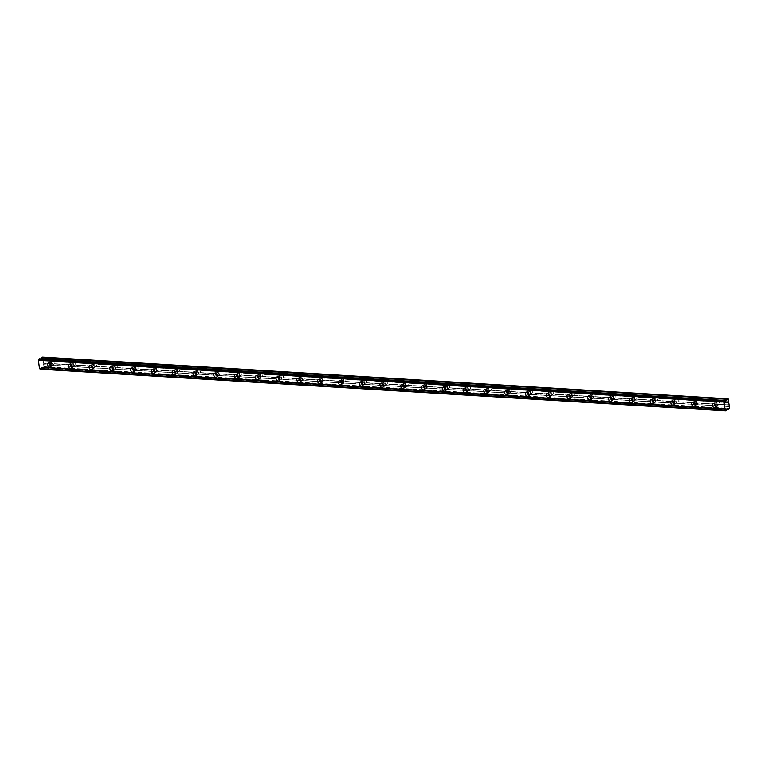 <?xml version="1.0" encoding="UTF-8"?>
<svg xmlns="http://www.w3.org/2000/svg" width="768" height="768" viewBox="0 0 768 768"><rect width="100%" height="100%" fill="white"/><g stroke="black" fill="none" stroke-linecap="round" stroke-linejoin="round"><path stroke-width="0.58" stroke-dasharray="3.84 2.88" d="M51.11 365.923A2.189 1.728 -118.1 0 0 53.088 363.581A2.189 1.728 -118.1 0 0 49.584 363.062M715.968 406.358A2.189 1.728 -118.1 0 0 717.936 404.016A2.189 1.728 -118.1 0 0 714.442 403.498M695.184 405.091A2.189 1.728 -118.1 0 0 697.162 402.758A2.189 1.728 -118.1 0 0 693.667 402.23M674.41 403.824A2.189 1.728 -118.1 0 0 676.387 401.491A2.189 1.728 -118.1 0 0 672.883 400.973M653.635 402.566A2.189 1.728 -118.1 0 0 655.613 400.224A2.189 1.728 -118.1 0 0 652.109 399.706M632.861 401.299A2.189 1.728 -118.1 0 0 634.829 398.966A2.189 1.728 -118.1 0 0 631.334 398.438M612.086 400.032A2.189 1.728 -118.1 0 0 614.054 397.699A2.189 1.728 -118.1 0 0 610.56 397.181M591.302 398.774A2.189 1.728 -118.1 0 0 593.28 396.442A2.189 1.728 -118.1 0 0 589.776 395.914M570.528 397.507A2.189 1.728 -118.1 0 0 572.506 395.174A2.189 1.728 -118.1 0 0 569.002 394.656M549.754 396.25A2.189 1.728 -118.1 0 0 551.722 393.907A2.189 1.728 -118.1 0 0 548.227 393.389M528.979 394.982A2.189 1.728 -118.1 0 0 530.947 392.65A2.189 1.728 -118.1 0 0 527.453 392.122M508.195 393.715A2.189 1.728 -118.1 0 0 510.173 391.382A2.189 1.728 -118.1 0 0 506.669 390.864M487.421 392.458A2.189 1.728 -118.1 0 0 489.398 390.115A2.189 1.728 -118.1 0 0 485.894 389.597M466.646 391.19A2.189 1.728 -118.1 0 0 468.624 388.858A2.189 1.728 -118.1 0 0 465.12 388.33M445.872 389.923A2.189 1.728 -118.1 0 0 447.84 387.59A2.189 1.728 -118.1 0 0 444.346 387.072M425.088 388.666A2.189 1.728 -118.1 0 0 427.066 386.333A2.189 1.728 -118.1 0 0 423.571 385.805M404.314 387.398A2.189 1.728 -118.1 0 0 406.291 385.066A2.189 1.728 -118.1 0 0 402.787 384.547M383.539 386.141A2.189 1.728 -118.1 0 0 385.517 383.798A2.189 1.728 -118.1 0 0 382.013 383.28M362.765 384.874A2.189 1.728 -118.1 0 0 364.733 382.541A2.189 1.728 -118.1 0 0 361.238 382.013M341.99 383.606A2.189 1.728 -118.1 0 0 343.958 381.274A2.189 1.728 -118.1 0 0 340.464 380.755M321.206 382.349A2.189 1.728 -118.1 0 0 323.184 380.006A2.189 1.728 -118.1 0 0 319.68 379.488M300.432 381.082A2.189 1.728 -118.1 0 0 302.41 378.749A2.189 1.728 -118.1 0 0 298.906 378.221M279.658 379.814A2.189 1.728 -118.1 0 0 281.626 377.482A2.189 1.728 -118.1 0 0 278.131 376.963M258.883 378.557A2.189 1.728 -118.1 0 0 260.851 376.224A2.189 1.728 -118.1 0 0 257.357 375.696M238.099 377.29A2.189 1.728 -118.1 0 0 240.077 374.957A2.189 1.728 -118.1 0 0 236.573 374.438M217.325 376.032A2.189 1.728 -118.1 0 0 219.302 373.69A2.189 1.728 -118.1 0 0 215.798 373.171M196.55 374.765A2.189 1.728 -118.1 0 0 198.528 372.432A2.189 1.728 -118.1 0 0 195.024 371.904M175.776 373.498A2.189 1.728 -118.1 0 0 177.744 371.165A2.189 1.728 -118.1 0 0 174.25 370.646M154.992 372.24A2.189 1.728 -118.1 0 0 156.97 369.898A2.189 1.728 -118.1 0 0 153.475 369.379M134.218 370.973A2.189 1.728 -118.1 0 0 136.195 368.64A2.189 1.728 -118.1 0 0 132.691 368.112M113.443 369.706A2.189 1.728 -118.1 0 0 115.421 367.373A2.189 1.728 -118.1 0 0 111.917 366.854M92.669 368.448A2.189 1.728 -118.1 0 0 94.637 366.115A2.189 1.728 -118.1 0 0 91.142 365.587M71.885 367.181A2.189 1.728 -118.1 0 0 73.862 364.848A2.189 1.728 -118.1 0 0 70.368 364.33M724.992 400.531L39.331 358.781M42.47 357.082L43.133 360.826L53.107 361.43A1.411 1.104 61.9 0 1 53.933 361.478L73.882 362.688A1.411 1.104 61.9 0 1 74.707 362.746L94.656 363.955A1.411 1.104 61.9 0 1 95.491 364.003L115.229 365.366A1.411 1.104 -118.1 0 0 115.498 367.459L95.808 366.518A1.411 1.104 61.9 0 1 94.982 366.47L75.034 365.261A1.411 1.104 61.9 0 1 74.208 365.213L54.259 363.994A1.411 1.104 61.9 0 1 53.424 363.946L43.45 363.341L53.424 363.946M74.208 365.213L73.939 364.934A1.411 1.104 -118.1 0 1 73.67 362.842L53.933 361.478M70.992 364.704A1.411 1.104 61.9 0 1 73.248 364.973A1.411 1.104 61.9 0 1 71.923 366.451M53.107 361.43L43.171 360.912L53.107 361.43M43.238 360.989L43.507 363.082L53.165 363.667A1.411 1.104 61.9 0 1 52.896 361.574M50.218 363.437A1.411 1.104 61.9 0 1 52.474 363.715A1.411 1.104 61.9 0 1 51.149 365.184M95.491 364.003L115.43 365.222A1.411 1.104 61.9 0 1 116.266 365.27L136.214 366.48A1.411 1.104 61.9 0 1 137.04 366.538L156.989 367.747A1.411 1.104 61.9 0 1 157.814 367.795L177.763 369.014A1.411 1.104 61.9 0 1 178.589 369.062L198.538 370.272A1.411 1.104 61.9 0 1 199.373 370.32L219.322 371.539A1.411 1.104 61.9 0 1 220.147 371.587L240.096 372.797A1.411 1.104 61.9 0 1 240.922 372.854L260.87 374.064A1.411 1.104 61.9 0 1 261.696 374.112L281.645 375.331A1.411 1.104 61.9 0 1 282.48 375.379L302.419 376.589A1.411 1.104 61.9 0 1 303.254 376.646L323.203 377.856A1.411 1.104 61.9 0 1 324.029 377.904L343.978 379.123A1.411 1.104 61.9 0 1 344.803 379.171L364.752 380.381A1.411 1.104 61.9 0 1 365.587 380.429L385.526 381.648A1.411 1.104 61.9 0 1 386.362 381.696L406.31 382.906A1.411 1.104 61.9 0 1 407.136 382.963L427.085 384.173A1.411 1.104 61.9 0 1 427.91 384.221L447.859 385.44A1.411 1.104 61.9 0 1 448.694 385.488L468.634 386.698A1.411 1.104 61.9 0 1 469.469 386.755L489.418 387.965A1.411 1.104 61.9 0 1 490.243 388.013L510.192 389.232A1.411 1.104 61.9 0 1 511.018 389.28L530.966 390.49A1.411 1.104 61.9 0 1 531.792 390.538L551.741 391.757A1.411 1.104 61.9 0 1 552.576 391.805L572.515 393.014A1.411 1.104 61.9 0 1 573.35 393.072L593.299 394.282A1.411 1.104 61.9 0 1 594.125 394.33L614.074 395.549A1.411 1.104 61.9 0 1 614.899 395.597L634.848 396.806A1.411 1.104 61.9 0 1 635.683 396.864L655.622 398.074A1.411 1.104 61.9 0 1 656.458 398.122L676.406 399.341A1.411 1.104 61.9 0 1 677.232 399.389L697.181 400.598A1.411 1.104 61.9 0 1 698.006 400.646L717.955 401.866A1.411 1.104 61.9 0 1 718.79 401.914L728.794 402.614M729.082 405.043L719.107 404.429A1.411 1.104 61.9 0 1 718.282 404.381L718.013 404.102A1.411 1.104 -118.1 0 1 717.754 402.01L698.006 400.646M715.066 403.872A1.411 1.104 61.9 0 1 717.331 404.15A1.411 1.104 61.9 0 1 715.997 405.629M718.282 404.381L698.333 403.171A1.411 1.104 61.9 0 1 697.498 403.114L697.238 402.845A1.411 1.104 -118.1 0 1 696.97 400.742L677.232 399.389M694.291 402.614A1.411 1.104 61.9 0 1 696.547 402.883A1.411 1.104 61.9 0 1 695.222 404.362M697.498 403.114L677.558 401.904A1.411 1.104 61.9 0 1 676.723 401.856L676.464 401.578A1.411 1.104 -118.1 0 1 676.195 399.485L656.458 398.122M673.517 401.347A1.411 1.104 61.9 0 1 675.773 401.616A1.411 1.104 61.9 0 1 674.448 403.094M676.723 401.856L656.774 400.637A1.411 1.104 61.9 0 1 655.949 400.589L655.69 400.31A1.411 1.104 -118.1 0 1 655.421 398.218L635.683 396.864M652.733 400.08A1.411 1.104 61.9 0 1 654.998 400.358A1.411 1.104 61.9 0 1 653.674 401.837M655.949 400.589L636 399.379A1.411 1.104 61.9 0 1 635.174 399.331L634.915 399.053A1.411 1.104 -118.1 0 1 634.646 396.96L614.899 395.597M631.958 398.822A1.411 1.104 61.9 0 1 634.224 399.091A1.411 1.104 61.9 0 1 632.89 400.57M635.174 399.331L615.226 398.112A1.411 1.104 61.9 0 1 614.4 398.064L614.131 397.786A1.411 1.104 -118.1 0 1 613.862 395.693L594.125 394.33M611.184 397.555A1.411 1.104 61.9 0 1 613.44 397.834A1.411 1.104 61.9 0 1 612.115 399.302M614.4 398.064L594.451 396.854A1.411 1.104 61.9 0 1 593.616 396.797L593.357 396.518A1.411 1.104 -118.1 0 1 593.088 394.426L573.35 393.072M590.41 396.288A1.411 1.104 61.9 0 1 592.666 396.566A1.411 1.104 61.9 0 1 591.341 398.045M593.616 396.797L573.667 395.587A1.411 1.104 61.9 0 1 572.842 395.539L572.582 395.261A1.411 1.104 -118.1 0 1 572.314 393.168L552.576 391.805M569.626 395.03A1.411 1.104 61.9 0 1 571.891 395.299A1.411 1.104 61.9 0 1 570.566 396.778M572.842 395.539L552.893 394.32A1.411 1.104 61.9 0 1 552.067 394.272L551.808 393.994A1.411 1.104 -118.1 0 1 551.539 391.901L531.792 390.538M548.851 393.763A1.411 1.104 61.9 0 1 551.117 394.042A1.411 1.104 61.9 0 1 549.792 395.52M552.067 394.272L532.118 393.062A1.411 1.104 61.9 0 1 531.293 393.005L531.024 392.736A1.411 1.104 -118.1 0 1 530.755 390.634L511.018 389.28M528.077 392.506A1.411 1.104 61.9 0 1 530.342 392.774A1.411 1.104 61.9 0 1 529.008 394.253M531.293 393.005L511.344 391.795A1.411 1.104 61.9 0 1 510.509 391.747L510.25 391.469A1.411 1.104 -118.1 0 1 509.981 389.376L490.243 388.013M507.302 391.238A1.411 1.104 61.9 0 1 509.558 391.507A1.411 1.104 61.9 0 1 508.234 392.986M510.509 391.747L490.57 390.528A1.411 1.104 61.9 0 1 489.734 390.48L489.475 390.202A1.411 1.104 -118.1 0 1 489.206 388.109L469.469 386.755M486.518 389.971A1.411 1.104 61.9 0 1 488.784 390.25A1.411 1.104 61.9 0 1 487.459 391.728M489.734 390.48L469.786 389.27A1.411 1.104 61.9 0 1 468.96 389.222L468.701 388.944A1.411 1.104 -118.1 0 1 468.432 386.851L448.694 385.488M465.744 388.714A1.411 1.104 61.9 0 1 468.01 388.982A1.411 1.104 61.9 0 1 466.685 390.461M468.96 389.222L449.011 388.003A1.411 1.104 61.9 0 1 448.186 387.955L447.917 387.677A1.411 1.104 -118.1 0 1 447.648 385.584L427.91 384.221M444.97 387.446A1.411 1.104 61.9 0 1 447.235 387.725A1.411 1.104 61.9 0 1 445.901 389.194M448.186 387.955L428.237 386.746A1.411 1.104 61.9 0 1 427.402 386.688L427.142 386.41A1.411 1.104 -118.1 0 1 426.874 384.317L407.136 382.963M424.195 386.179A1.411 1.104 61.9 0 1 426.451 386.458A1.411 1.104 61.9 0 1 425.126 387.936M427.402 386.688L407.462 385.478A1.411 1.104 61.9 0 1 406.627 385.43L406.368 385.152A1.411 1.104 -118.1 0 1 406.099 383.059L386.362 381.696M403.421 384.922A1.411 1.104 61.9 0 1 405.677 385.19A1.411 1.104 61.9 0 1 404.352 386.669M406.627 385.43L386.678 384.211A1.411 1.104 61.9 0 1 385.853 384.163L385.594 383.885A1.411 1.104 -118.1 0 1 385.325 381.792L365.587 380.429M382.637 383.654A1.411 1.104 61.9 0 1 384.902 383.933A1.411 1.104 61.9 0 1 383.578 385.411M385.853 384.163L365.904 382.954A1.411 1.104 61.9 0 1 365.078 382.896L364.819 382.627A1.411 1.104 -118.1 0 1 364.55 380.525L344.803 379.171M361.862 382.387A1.411 1.104 61.9 0 1 364.128 382.666A1.411 1.104 61.9 0 1 362.794 384.144M365.078 382.896L345.13 381.686A1.411 1.104 61.9 0 1 344.304 381.638L344.035 381.36A1.411 1.104 -118.1 0 1 343.766 379.267L324.029 377.904M341.088 381.13A1.411 1.104 61.9 0 1 343.344 381.398A1.411 1.104 61.9 0 1 342.019 382.877M344.304 381.638L324.355 380.419A1.411 1.104 61.9 0 1 323.52 380.371L323.261 380.093A1.411 1.104 -118.1 0 1 322.992 378L303.254 376.646M320.314 379.862A1.411 1.104 61.9 0 1 322.57 380.141A1.411 1.104 61.9 0 1 321.245 381.619M323.52 380.371L303.571 379.162A1.411 1.104 61.9 0 1 302.746 379.114L302.486 378.835A1.411 1.104 -118.1 0 1 302.218 376.742L282.48 375.379M299.53 378.605A1.411 1.104 61.9 0 1 301.795 378.874A1.411 1.104 61.9 0 1 300.47 380.352M302.746 379.114L282.797 377.894A1.411 1.104 61.9 0 1 281.971 377.846L281.712 377.568A1.411 1.104 -118.1 0 1 281.443 375.475L261.696 374.112M278.755 377.338A1.411 1.104 61.9 0 1 281.021 377.616A1.411 1.104 61.9 0 1 279.696 379.085M281.971 377.846L262.022 376.637A1.411 1.104 61.9 0 1 261.197 376.579L260.928 376.301A1.411 1.104 -118.1 0 1 260.659 374.208L240.922 372.854M257.981 376.07A1.411 1.104 61.9 0 1 260.246 376.349A1.411 1.104 61.9 0 1 258.912 377.827M261.197 376.579L241.248 375.37A1.411 1.104 61.9 0 1 240.413 375.322L240.154 375.043A1.411 1.104 -118.1 0 1 239.885 372.95L220.147 371.587M237.206 374.813A1.411 1.104 61.9 0 1 239.462 375.082A1.411 1.104 61.9 0 1 238.138 376.56M240.413 375.322L220.474 374.102A1.411 1.104 61.9 0 1 219.638 374.054L219.379 373.776A1.411 1.104 -118.1 0 1 219.11 371.683L199.373 370.32M216.422 373.546A1.411 1.104 61.9 0 1 218.688 373.824A1.411 1.104 61.9 0 1 217.363 375.302M219.638 374.054L199.69 372.845A1.411 1.104 61.9 0 1 198.864 372.787L198.605 372.518A1.411 1.104 -118.1 0 1 198.336 370.416L178.589 369.062M195.648 372.278A1.411 1.104 61.9 0 1 197.914 372.557A1.411 1.104 61.9 0 1 196.589 374.035M198.864 372.787L178.915 371.578A1.411 1.104 61.9 0 1 178.09 371.53L177.821 371.251A1.411 1.104 -118.1 0 1 177.552 369.158L157.814 367.795M174.874 371.021A1.411 1.104 61.9 0 1 177.139 371.29A1.411 1.104 61.9 0 1 175.805 372.768M178.09 371.53L158.141 370.31A1.411 1.104 61.9 0 1 157.306 370.262L157.046 369.984A1.411 1.104 -118.1 0 1 156.778 367.891L137.04 366.538M154.099 369.754A1.411 1.104 61.9 0 1 156.355 370.032A1.411 1.104 61.9 0 1 155.03 371.51M157.306 370.262L137.366 369.053A1.411 1.104 61.9 0 1 136.531 368.995L136.272 368.726A1.411 1.104 -118.1 0 1 136.003 366.634L116.266 365.27M133.325 368.496A1.411 1.104 61.9 0 1 135.581 368.765A1.411 1.104 61.9 0 1 134.256 370.243M136.531 368.995L116.582 367.786A1.411 1.104 61.9 0 1 115.757 367.738M112.541 367.229A1.411 1.104 61.9 0 1 114.806 367.507A1.411 1.104 61.9 0 1 113.482 368.976M94.454 364.099L75.139 362.928A1.411 1.104 -118.1 0 1 75.408 365.021L94.723 366.192A1.411 1.104 -118.1 0 1 94.454 364.099L75.139 362.928M91.766 365.962A1.411 1.104 61.9 0 1 94.032 366.24A1.411 1.104 61.9 0 1 92.698 367.718M42.768 367.699L726.72 409.306L42.768 367.699L42.086 367.056L41.059 367.68L726.682 409.382M725.53 401.04L39.878 359.328A0.893 0.499 -86.5 0 1 39.36 358.829M39.878 359.328L725.299 401.011L40.07 359.472L41.088 358.877M42.902 367.718L43.968 366.672L43.45 363.341M41.059 367.68L726.624 409.555M40.109 369.216L40.646 368.851A0.893 0.499 -86.5 0 1 40.973 367.901L40.992 367.853M726.23 410.65L40.598 368.947M725.645 401.146L40.128 359.453M42.787 357.398L728.41 399.101M43.018 359.194L728.64 400.896M729.37 406.579L43.738 364.877M43.968 366.672L729.6 408.374M43.776 367.258L729.398 408.96M41.165 367.526L726.797 409.229M40.646 368.851L726.269 410.544M728.87 402.691L719.222 402.096A1.411 1.104 61.9 0 1 719.482 404.198L729.139 404.784M725.626 401.126L39.994 359.434M73.67 362.842L54.365 361.661A1.411 1.104 -118.1 0 1 54.634 363.754L74.026 365.078M729.091 404.918L719.482 404.198M717.754 402.01L698.438 400.838A1.411 1.104 -118.1 0 1 698.707 402.931L718.099 404.246M696.97 400.742L677.664 399.571A1.411 1.104 -118.1 0 1 677.933 401.664L697.325 402.989M676.195 399.485L656.89 398.314A1.411 1.104 -118.1 0 1 657.158 400.406L676.55 401.722M655.421 398.218L636.115 397.046A1.411 1.104 -118.1 0 1 636.384 399.139L655.776 400.464M634.646 396.96L615.331 395.779A1.411 1.104 -118.1 0 1 615.6 397.872L634.992 399.197M613.862 395.693L594.557 394.522A1.411 1.104 -118.1 0 1 594.826 396.614L614.218 397.93M593.088 394.426L573.782 393.254A1.411 1.104 -118.1 0 1 574.051 395.347L593.443 396.672M572.314 393.168L553.008 391.987A1.411 1.104 -118.1 0 1 553.277 394.09L572.669 395.405M551.539 391.901L532.224 390.73A1.411 1.104 -118.1 0 1 532.493 392.822L551.885 394.138M530.755 390.634L511.45 389.462A1.411 1.104 -118.1 0 1 511.718 391.555L531.11 392.88M509.981 389.376L490.675 388.195A1.411 1.104 -118.1 0 1 490.944 390.298L510.336 391.613M489.206 388.109L469.901 386.938A1.411 1.104 -118.1 0 1 470.17 389.03L489.562 390.355M468.432 386.851L449.126 385.67A1.411 1.104 -118.1 0 1 449.386 387.763L468.778 389.088M447.648 385.584L428.342 384.413A1.411 1.104 -118.1 0 1 428.611 386.506L448.003 387.821M426.874 384.317L407.568 383.146A1.411 1.104 -118.1 0 1 407.837 385.238L427.229 386.563M406.099 383.059L386.794 381.878A1.411 1.104 -118.1 0 1 387.062 383.981L406.454 385.296M385.325 381.792L366.019 380.621A1.411 1.104 -118.1 0 1 366.288 382.714L385.68 384.029M364.55 380.525L345.235 379.354A1.411 1.104 -118.1 0 1 345.504 381.446L364.896 382.771M343.766 379.267L324.461 378.086A1.411 1.104 -118.1 0 1 324.73 380.189L344.122 381.504M322.992 378L303.686 376.829A1.411 1.104 -118.1 0 1 303.955 378.922L323.347 380.246M302.218 376.742L282.912 375.562A1.411 1.104 -118.1 0 1 283.181 377.654L302.573 378.979M281.443 375.475L262.128 374.304A1.411 1.104 -118.1 0 1 262.397 376.397L281.789 377.712M260.659 374.208L241.354 373.037A1.411 1.104 -118.1 0 1 241.622 375.13L261.014 376.454M239.885 372.95L220.579 371.77A1.411 1.104 -118.1 0 1 220.848 373.872L240.24 375.187M219.11 371.683L199.805 370.512A1.411 1.104 -118.1 0 1 200.074 372.605L219.466 373.92M198.336 370.416L179.03 369.245A1.411 1.104 -118.1 0 1 179.29 371.338L198.682 372.662M177.552 369.158L158.246 367.978A1.411 1.104 -118.1 0 1 158.515 370.08L177.907 371.395M156.778 367.891L137.472 366.72A1.411 1.104 -118.1 0 1 137.741 368.813L157.133 370.138M136.003 366.634L116.698 365.453A1.411 1.104 -118.1 0 1 116.966 367.546L136.358 368.87M115.229 365.366L95.923 364.195A1.411 1.104 -118.1 0 1 96.192 366.288L115.584 367.603M75.408 365.021L94.723 366.192M54.634 363.754L73.939 364.934M698.707 402.931L718.013 404.102M677.933 401.664L697.238 402.845M657.158 400.406L676.464 401.578M636.384 399.139L655.69 400.31M615.6 397.872L634.915 399.053M594.826 396.614L614.131 397.786M574.051 395.347L593.357 396.518M553.277 394.09L572.582 395.261M532.493 392.822L551.808 393.994M511.718 391.555L531.024 392.736M490.944 390.298L510.25 391.469M470.17 389.03L489.475 390.202M449.386 387.763L468.701 388.944M428.611 386.506L447.917 387.677M407.837 385.238L427.142 386.41M387.062 383.981L406.368 385.152M366.288 382.714L385.594 383.885M345.504 381.446L364.819 382.627M324.73 380.189L344.035 381.36M303.955 378.922L323.261 380.093M283.181 377.654L302.486 378.835M262.397 376.397L281.712 377.568M241.622 375.13L260.928 376.301M220.848 373.872L240.154 375.043M200.074 372.605L219.379 373.776M179.29 371.338L198.605 372.518M158.515 370.08L177.821 371.251M137.741 368.813L157.046 369.984M116.966 367.546L136.272 368.726M96.192 366.288L115.498 367.459M40.992 358.992L725.002 400.589M728.582 401.146L42.95 359.453M718.79 401.914L728.755 402.518M43.632 364.714L729.254 406.406M42.163 367.094L727.632 408.778M727.661 408.768L42.029 367.066M726.595 409.594L40.973 367.901M42.97 359.328L728.592 401.03M43.67 364.8L729.293 406.502M50.342 362.006L48.298 363.101M715.19 402.442L713.146 403.536M694.416 401.184L692.371 402.278M673.642 399.917L671.587 401.011M652.867 398.65L650.813 399.744M632.083 397.392L630.038 398.486M611.309 396.125L609.264 397.219M590.534 394.867L588.49 395.962M569.76 393.6L567.706 394.694M548.986 392.333L546.931 393.427M528.202 391.075L526.157 392.17M507.427 389.808L505.382 390.902M486.653 388.541L484.598 389.635M465.878 387.283L463.824 388.378M445.094 386.016L443.05 387.11M424.32 384.758L422.275 385.853M403.546 383.491L401.491 384.586M382.771 382.224L380.717 383.318M361.987 380.966L359.942 382.061M341.213 379.699L339.168 380.794M320.438 378.432L318.394 379.526M299.664 377.174L297.61 378.269M278.89 375.907L276.835 377.002M258.106 374.65L256.061 375.734M237.331 373.382L235.286 374.477M216.557 372.115L214.502 373.21M195.782 370.858L193.728 371.952M174.998 369.59L172.954 370.685M154.224 368.323L152.179 369.418M133.45 367.066L131.395 368.16M112.675 365.798L110.621 366.893M91.891 364.541L89.846 365.626M71.117 363.274L69.072 364.368M73.795 362.726L71.491 363.965M53.021 361.469L50.707 362.698M717.869 401.904L715.565 403.133M697.094 400.637L694.79 401.875M676.32 399.379L674.006 400.608M655.546 398.112L653.232 399.341M634.762 396.845L632.458 398.083M613.987 395.587L611.683 396.816M593.213 394.32L590.899 395.558M572.438 393.053L570.125 394.291M551.664 391.795L549.35 393.024M530.88 390.528L528.576 391.766M510.106 389.27L507.802 390.499M489.331 388.003L487.018 389.232M468.557 386.736L466.243 387.974M447.773 385.478L445.469 386.707M426.998 384.211L424.694 385.44M406.224 382.944L403.91 384.182M385.45 381.686L383.136 382.915M364.666 380.419L362.362 381.658M343.891 379.162L341.587 380.39M323.117 377.894L320.803 379.123M302.342 376.627L300.029 377.866M281.568 375.37L279.254 376.598M260.784 374.102L258.48 375.331M240.01 372.835L237.696 374.074M219.235 371.578L216.922 372.806M198.461 370.31L196.147 371.549M177.677 369.053L175.373 370.282M156.902 367.786L154.598 369.014M136.128 366.518L133.814 367.757M115.354 365.261L113.04 366.49M94.57 363.994L92.266 365.222M52.406 365.875L50.362 366.97M717.264 406.31L715.21 407.405M696.48 405.053L694.435 406.147M675.706 403.786L673.661 404.88M654.931 402.518L652.877 403.613M634.157 401.261L632.102 402.355M613.373 399.994L611.328 401.088M592.598 398.726L590.554 399.821M571.824 397.469L569.77 398.563M551.05 396.202L548.995 397.296M530.266 394.944L528.221 396.038M509.491 393.677L507.446 394.771M488.717 392.41L486.662 393.504M467.942 391.152L465.888 392.246M447.158 389.885L445.114 390.979M426.384 388.618L424.339 389.712M405.61 387.36L403.565 388.454M384.835 386.093L382.781 387.187M364.061 384.835L362.006 385.93M343.277 383.568L341.232 384.662M322.502 382.301L320.458 383.395M301.728 381.043L299.674 382.138M280.954 379.776L278.899 380.87M260.17 378.509L258.125 379.603M239.395 377.251L237.35 378.346M218.621 375.984L216.566 377.078M197.846 374.726L195.792 375.821M177.062 373.459L175.018 374.554M156.288 372.192L154.243 373.286M135.514 370.934L133.469 372.029M114.739 369.667L112.685 370.762M93.965 368.4L91.91 369.494M73.181 367.142L71.136 368.237M39.638 368.65L725.27 410.352M39.773 359.338L725.405 401.04M40.07 359.472L725.702 401.165M75.12 365.213L72.816 366.451M54.346 363.955L52.042 365.184M719.203 404.39L716.89 405.619M698.419 403.123L696.115 404.362M677.645 401.866L675.341 403.094M656.87 400.598L654.557 401.827M636.096 399.331L633.782 400.57M615.322 398.074L613.008 399.302M594.538 396.806L592.234 398.045M573.763 395.539L571.45 396.778M552.989 394.282L550.675 395.51M532.214 393.014L529.901 394.253M511.43 391.757L509.126 392.986M490.656 390.49L488.352 391.718M469.882 389.222L467.568 390.461M449.107 387.965L446.794 389.194M428.323 386.698L426.019 387.926M407.549 385.43L405.245 386.669M386.774 384.173L384.461 385.402M366 382.906L363.686 384.144M345.226 381.648L342.912 382.877M324.442 380.381L322.138 381.61M303.667 379.114L301.354 380.352M282.893 377.856L280.579 379.085M262.118 376.589L259.805 377.818M241.334 375.322L239.03 376.56M220.56 374.064L218.256 375.293M199.786 372.797L197.472 374.035M179.011 371.539L176.698 372.768M158.227 370.272L155.923 371.501M137.453 369.005L135.149 370.243M116.678 367.747L114.365 368.976M95.904 366.48L93.59 367.709M42.845 367.738L726.71 409.325M42.086 367.056L727.718 408.758"/><path stroke-width="1.15" d="M49.056 362.947A2.189 1.728 -118.1 0 0 49.594 367.133A2.189 1.728 -118.1 0 0 49.056 362.947M49.584 363.062A2.189 1.728 -118.1 0 0 51.11 365.923M713.914 403.382A2.189 1.728 -118.1 0 0 714.442 407.568A2.189 1.728 -118.1 0 0 713.914 403.382M714.442 403.498A2.189 1.728 -118.1 0 0 715.968 406.358M693.13 402.115A2.189 1.728 -118.1 0 0 693.667 406.301A2.189 1.728 -118.1 0 0 693.13 402.115M693.667 402.23A2.189 1.728 -118.1 0 0 695.184 405.091M672.355 400.848A2.189 1.728 -118.1 0 0 672.893 405.043A2.189 1.728 -118.1 0 0 672.355 400.848M672.883 400.973A2.189 1.728 -118.1 0 0 674.41 403.824M651.581 399.59A2.189 1.728 -118.1 0 0 652.118 403.776A2.189 1.728 -118.1 0 0 651.581 399.59M652.109 399.706A2.189 1.728 -118.1 0 0 653.635 402.566M630.806 398.323A2.189 1.728 -118.1 0 0 631.344 402.509A2.189 1.728 -118.1 0 0 630.806 398.323M631.334 398.438A2.189 1.728 -118.1 0 0 632.861 401.299M610.022 397.056A2.189 1.728 -118.1 0 0 610.56 401.251A2.189 1.728 -118.1 0 0 610.022 397.056M610.56 397.181A2.189 1.728 -118.1 0 0 612.086 400.032M589.248 395.798A2.189 1.728 -118.1 0 0 589.786 399.984A2.189 1.728 -118.1 0 0 589.248 395.798M589.776 395.914A2.189 1.728 -118.1 0 0 591.302 398.774M568.474 394.531A2.189 1.728 -118.1 0 0 569.011 398.726A2.189 1.728 -118.1 0 0 568.474 394.531M569.002 394.656A2.189 1.728 -118.1 0 0 570.528 397.507M547.699 393.274A2.189 1.728 -118.1 0 0 548.237 397.459A2.189 1.728 -118.1 0 0 547.699 393.274M548.227 393.389A2.189 1.728 -118.1 0 0 549.754 396.25M526.915 392.006A2.189 1.728 -118.1 0 0 527.453 396.192A2.189 1.728 -118.1 0 0 526.915 392.006M527.453 392.122A2.189 1.728 -118.1 0 0 528.979 394.982M506.141 390.739A2.189 1.728 -118.1 0 0 506.678 394.934A2.189 1.728 -118.1 0 0 506.141 390.739M506.669 390.864A2.189 1.728 -118.1 0 0 508.195 393.715M485.366 389.482A2.189 1.728 -118.1 0 0 485.904 393.667A2.189 1.728 -118.1 0 0 485.366 389.482M485.894 389.597A2.189 1.728 -118.1 0 0 487.421 392.458M464.592 388.214A2.189 1.728 -118.1 0 0 465.13 392.4A2.189 1.728 -118.1 0 0 464.592 388.214M465.12 388.33A2.189 1.728 -118.1 0 0 466.646 391.19M443.818 386.947A2.189 1.728 -118.1 0 0 444.346 391.142A2.189 1.728 -118.1 0 0 443.818 386.947M444.346 387.072A2.189 1.728 -118.1 0 0 445.872 389.923M423.034 385.69A2.189 1.728 -118.1 0 0 423.571 389.875A2.189 1.728 -118.1 0 0 423.034 385.69M423.571 385.805A2.189 1.728 -118.1 0 0 425.088 388.666M402.259 384.422A2.189 1.728 -118.1 0 0 402.797 388.608A2.189 1.728 -118.1 0 0 402.259 384.422M402.787 384.547A2.189 1.728 -118.1 0 0 404.314 387.398M381.485 383.165A2.189 1.728 -118.1 0 0 382.022 387.35A2.189 1.728 -118.1 0 0 381.485 383.165M382.013 383.28A2.189 1.728 -118.1 0 0 383.539 386.141M360.71 381.898A2.189 1.728 -118.1 0 0 361.248 386.083A2.189 1.728 -118.1 0 0 360.71 381.898M361.238 382.013A2.189 1.728 -118.1 0 0 362.765 384.874M339.926 380.63A2.189 1.728 -118.1 0 0 340.464 384.826A2.189 1.728 -118.1 0 0 339.926 380.63M340.464 380.755A2.189 1.728 -118.1 0 0 341.99 383.606M319.152 379.373A2.189 1.728 -118.1 0 0 319.69 383.558A2.189 1.728 -118.1 0 0 319.152 379.373M319.68 379.488A2.189 1.728 -118.1 0 0 321.206 382.349M298.378 378.106A2.189 1.728 -118.1 0 0 298.915 382.291A2.189 1.728 -118.1 0 0 298.378 378.106M298.906 378.221A2.189 1.728 -118.1 0 0 300.432 381.082M277.603 376.838A2.189 1.728 -118.1 0 0 278.141 381.034A2.189 1.728 -118.1 0 0 277.603 376.838M278.131 376.963A2.189 1.728 -118.1 0 0 279.658 379.814M256.819 375.581A2.189 1.728 -118.1 0 0 257.357 379.766A2.189 1.728 -118.1 0 0 256.819 375.581M257.357 375.696A2.189 1.728 -118.1 0 0 258.883 378.557M236.045 374.314A2.189 1.728 -118.1 0 0 236.582 378.499A2.189 1.728 -118.1 0 0 236.045 374.314M236.573 374.438A2.189 1.728 -118.1 0 0 238.099 377.29M215.27 373.056A2.189 1.728 -118.1 0 0 215.808 377.242A2.189 1.728 -118.1 0 0 215.27 373.056M215.798 373.171A2.189 1.728 -118.1 0 0 217.325 376.032M194.496 371.789A2.189 1.728 -118.1 0 0 195.034 375.974A2.189 1.728 -118.1 0 0 194.496 371.789M195.024 371.904A2.189 1.728 -118.1 0 0 196.55 374.765M173.722 370.522A2.189 1.728 -118.1 0 0 174.25 374.717A2.189 1.728 -118.1 0 0 173.722 370.522M174.25 370.646A2.189 1.728 -118.1 0 0 175.776 373.498M152.938 369.264A2.189 1.728 -118.1 0 0 153.475 373.45A2.189 1.728 -118.1 0 0 152.938 369.264M153.475 369.379A2.189 1.728 -118.1 0 0 154.992 372.24M132.163 367.997A2.189 1.728 -118.1 0 0 132.701 372.182A2.189 1.728 -118.1 0 0 132.163 367.997M132.691 368.112A2.189 1.728 -118.1 0 0 134.218 370.973M111.389 366.73A2.189 1.728 -118.1 0 0 111.926 370.925A2.189 1.728 -118.1 0 0 111.389 366.73M111.917 366.854A2.189 1.728 -118.1 0 0 113.443 369.706M90.614 365.472A2.189 1.728 -118.1 0 0 91.142 369.658A2.189 1.728 -118.1 0 0 90.614 365.472M91.142 365.587A2.189 1.728 -118.1 0 0 92.669 368.448M69.83 364.205A2.189 1.728 -118.1 0 0 70.368 368.39A2.189 1.728 -118.1 0 0 69.83 364.205M70.368 364.33A2.189 1.728 -118.1 0 0 71.885 367.181M39.312 358.771L724.944 400.474L38.765 359.146A0.893 0.499 -86.5 0 1 38.438 360.096L724.032 401.914L725.107 410.294L39.475 368.602L38.4 360.211M38.765 359.146L724.992 400.531A0.893 0.499 -86.5 0 0 725.501 401.03L725.645 401.146M71.923 366.451A1.411 1.104 61.9 0 1 70.992 364.704M51.149 365.184A1.411 1.104 61.9 0 1 50.218 363.437M715.997 405.629A1.411 1.104 61.9 0 1 715.066 403.872M695.222 404.362A1.411 1.104 61.9 0 1 694.291 402.614M674.448 403.094A1.411 1.104 61.9 0 1 673.517 401.347M653.674 401.837A1.411 1.104 61.9 0 1 652.733 400.08M632.89 400.57A1.411 1.104 61.9 0 1 631.958 398.822M612.115 399.302A1.411 1.104 61.9 0 1 611.184 397.555M591.341 398.045A1.411 1.104 61.9 0 1 590.41 396.288M570.566 396.778A1.411 1.104 61.9 0 1 569.626 395.03M549.792 395.52A1.411 1.104 61.9 0 1 548.851 393.763M529.008 394.253A1.411 1.104 61.9 0 1 528.077 392.506M508.234 392.986A1.411 1.104 61.9 0 1 507.302 391.238M487.459 391.728A1.411 1.104 61.9 0 1 486.518 389.971M466.685 390.461A1.411 1.104 61.9 0 1 465.744 388.714M445.901 389.194A1.411 1.104 61.9 0 1 444.97 387.446M425.126 387.936A1.411 1.104 61.9 0 1 424.195 386.179M404.352 386.669A1.411 1.104 61.9 0 1 403.421 384.922M383.578 385.411A1.411 1.104 61.9 0 1 382.637 383.654M362.794 384.144A1.411 1.104 61.9 0 1 361.862 382.387M342.019 382.877A1.411 1.104 61.9 0 1 341.088 381.13M321.245 381.619A1.411 1.104 61.9 0 1 320.314 379.862M300.47 380.352A1.411 1.104 61.9 0 1 299.53 378.605M279.696 379.085A1.411 1.104 61.9 0 1 278.755 377.338M258.912 377.827A1.411 1.104 61.9 0 1 257.981 376.07M238.138 376.56A1.411 1.104 61.9 0 1 237.206 374.813M217.363 375.302A1.411 1.104 61.9 0 1 216.422 373.546M196.589 374.035A1.411 1.104 61.9 0 1 195.648 372.278M175.805 372.768A1.411 1.104 61.9 0 1 174.874 371.021M155.03 371.51A1.411 1.104 61.9 0 1 154.099 369.754M134.256 370.243A1.411 1.104 61.9 0 1 133.325 368.496M113.482 368.976A1.411 1.104 61.9 0 1 112.541 367.229M92.698 367.718A1.411 1.104 61.9 0 1 91.766 365.962M39.754 368.678A0.893 0.499 -86.5 0 1 40.051 369.158L726.269 410.544A0.893 0.499 -86.5 0 1 726.595 409.594L727.718 408.758L728.4 409.402L726.73 409.296L728.534 409.421L729.6 408.374L728.102 398.784L727.229 399.245L41.597 357.552L41.088 358.877M39.475 368.602L725.107 410.294M728.102 398.784L42.47 357.082L41.597 357.552M40.099 369.216L725.683 410.861A0.893 0.499 -86.5 0 0 725.165 410.362L39.523 368.669M41.491 357.696L727.229 399.245M727.123 399.398L725.76 401.155M724.397 400.838A0.893 0.499 -86.5 0 1 724.061 401.798L724.032 401.914M724.061 401.798L38.438 360.096M725.683 410.861L40.051 369.158M724.435 400.742L38.813 359.04M725.002 400.589L726.624 400.694M726.73 400.541L41.107 358.838M726.71 409.325L728.477 409.43"/></g></svg>
